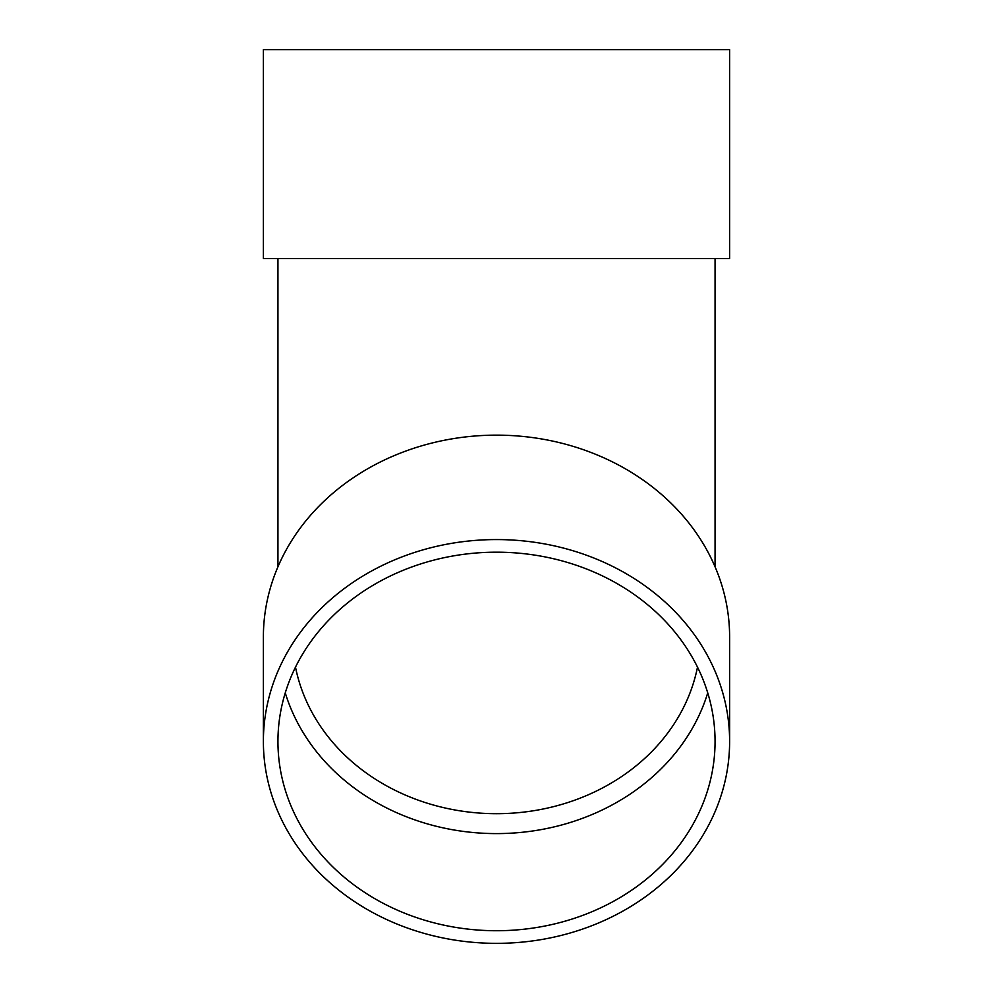 <?xml version="1.0" encoding="UTF-8"?>
<svg xmlns="http://www.w3.org/2000/svg" width="993" height="993" viewBox="0 0 993 993"><rect width="100%" height="100%" fill="white"/><g stroke="black" fill="none" stroke-linecap="round" stroke-linejoin="round"><path stroke-width="1.49" d="M707.736 692.891A218.559 189.278 0 0 1 496.5 833.599A218.559 189.278 0 0 1 285.264 692.891M263.381 741.461L263.381 637.034A233.119 201.889 0 0 1 496.5 435.145A233.119 201.889 0 0 1 729.619 637.034L729.619 741.461A233.119 201.889 0 0 1 496.5 943.35A233.119 201.889 0 0 1 263.381 741.461A233.119 201.889 0 0 1 496.5 539.571A233.119 201.889 0 0 1 729.619 741.461M263.381 258.49L729.619 258.49L729.619 49.65L263.381 49.65L263.381 258.49M496.5 552.182A218.559 189.278 0 0 1 715.059 741.461A218.559 189.278 0 0 1 496.5 930.726A218.559 189.278 0 0 1 277.941 741.461A218.559 189.278 0 0 1 496.5 552.182M295.504 667.135A203.987 176.655 180 0 0 496.5 813.689A203.987 176.655 180 0 0 697.496 667.135M277.941 258.49L277.941 566.78M715.059 258.49L715.059 566.78"/></g></svg>
